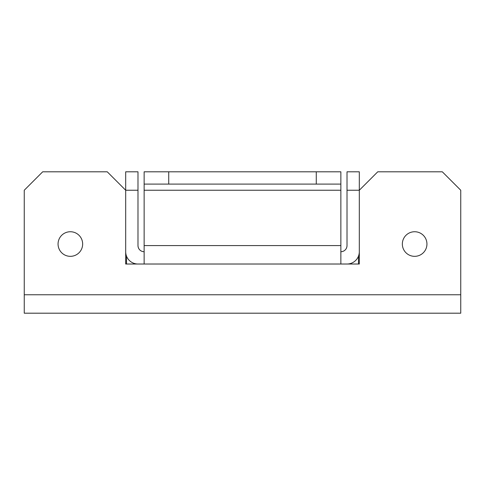 <?xml version="1.0" encoding="UTF-8"?>
<svg xmlns="http://www.w3.org/2000/svg" width="485" height="485" viewBox="0 0 485 485"><rect width="100%" height="100%" fill="white"/><g stroke="black" fill="none" stroke-linecap="round" stroke-linejoin="round"><path stroke-width="0.73" d="M347.011 245.58L347.011 171.799L359.312 171.799L359.312 251.721A12.295 12.295 0 0 1 347.011 264.016L340.864 264.016L340.864 171.799L144.136 171.799L144.136 264.016L125.688 264.016L125.688 248.647L125.688 264.016M138.019 246.204L137.989 245.574A6.147 6.147 0 0 0 144.136 251.721M138.419 247.847L138.067 246.556M137.989 245.574L137.989 171.799L125.688 171.799L125.688 251.721A12.295 12.295 0 0 0 137.989 264.016L359.312 264.016L359.312 248.647L359.312 264.016M346.933 246.586L346.581 247.847L346.933 246.574M346.981 246.21L347.011 245.786M340.864 251.721A6.147 6.147 0 0 0 347.011 245.574L346.993 246.095M144.136 184.094L340.864 184.094M359.312 233.279L359.312 190.241L377.754 171.799L442.308 171.799L460.75 190.241L460.75 313.201L24.25 313.201L24.25 190.241L42.692 171.799L107.246 171.799L125.688 190.241L125.688 220.984M414.639 256.335A12.295 12.295 0 0 0 426.939 244.04A12.295 12.295 0 0 0 414.639 231.739A12.295 12.295 0 0 0 402.344 244.04A12.295 12.295 0 0 0 414.639 256.335M70.361 256.335A12.295 12.295 0 0 0 82.656 244.04A12.295 12.295 0 0 0 70.361 231.739A12.295 12.295 0 0 0 58.061 244.04A12.295 12.295 0 0 0 70.361 256.335M126.512 256.147L126.512 264.016M358.488 264.016L358.488 256.147M359.312 190.241L347.011 190.241M144.136 245.574L340.864 245.574M340.864 190.241L144.136 190.241M168.725 171.799L168.725 184.094M316.275 184.094L316.275 171.799M137.989 190.241L125.688 190.241M24.25 294.759L460.75 294.759"/></g></svg>
